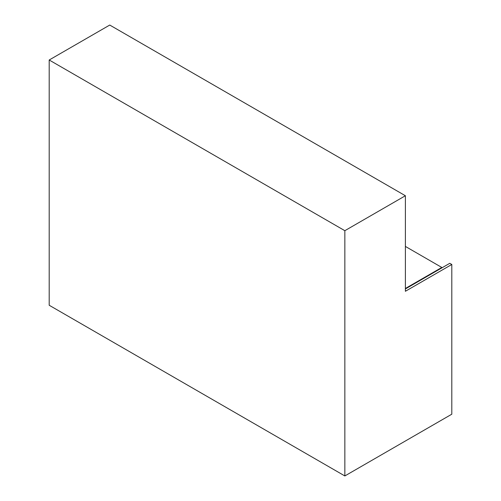 <?xml version="1.0" encoding="UTF-8"?>
<svg xmlns="http://www.w3.org/2000/svg" width="501" height="501" viewBox="0 0 501 501"><rect width="100%" height="100%" fill="white"/><g stroke="black" fill="none" stroke-linecap="round" stroke-linejoin="round"><path stroke-width="0.75" d="M405.384 288.482L441.813 267.453L405.384 246.423M441.813 267.453L441.813 267.916M49.198 305.259L344.845 475.95L344.845 230.692L49.198 60.001L49.198 305.259M344.845 230.692L405.384 195.741L405.384 291.281L451.802 264.478L451.802 414.202L344.845 475.95M49.198 60.001L109.744 25.05L405.384 195.741M451.802 264.478L449.779 263.313L405.384 288.945"/></g></svg>

